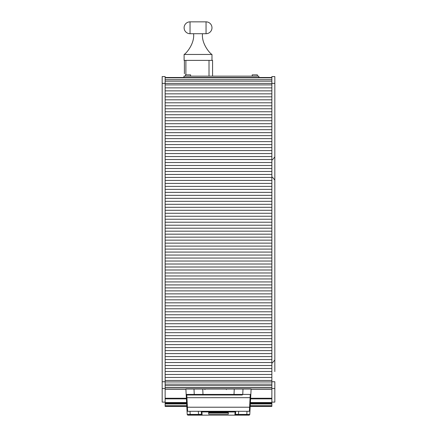 <?xml version="1.0" encoding="UTF-8"?>
<svg xmlns="http://www.w3.org/2000/svg" width="437" height="437" viewBox="0 0 437 437"><rect width="100%" height="100%" fill="white"/><g stroke="black" fill="none" stroke-linecap="round" stroke-linejoin="round"><path stroke-width="0.66" d="M202.107 394.988L186.763 394.988L186.167 394.425L202.987 394.425L202.987 394.988L194.82 394.988L194.241 394.425L194.006 389.061L242.994 389.061L234.248 389.061L234.013 394.425L242.759 394.425L242.18 394.988L202.987 394.988M242.18 394.988L234.893 394.999M250.237 394.988L250.833 394.425L242.759 394.425L242.994 389.061L251.111 389.061L250.833 394.425L250.237 394.988L249.385 411.293L187.615 411.293L187.025 410.736L186.839 407.218L186.342 397.675L186.932 397.697L186.763 394.988L194.82 394.988M226.366 389.602L226.317 389.061M234.013 394.988L234.013 394.425L202.987 394.425L202.752 389.061L185.889 389.061L186.167 394.425L186.763 394.988M187.615 411.293L186.932 397.697L250.658 397.675L249.975 410.736L249.385 411.293L249.975 410.736M238.427 414.981L238.427 414.423L246.823 414.423L246.823 414.981L234.888 414.85L235.133 411.998L235.723 411.457L232.763 411.293M234.888 414.85L235.477 414.309L235.74 411.293L235.477 414.309L238.427 414.423L238.7 411.293M235.133 411.998L204.237 411.911L204.237 411.315L201.26 411.293L201.523 414.309L201.277 411.457L201.867 411.998L202.113 414.85L201.523 414.309L198.573 414.423L198.573 414.981L190.177 414.981L190.177 414.423L198.573 414.423L198.3 411.293M186.342 397.675L186.167 394.425M250.833 394.425L250.658 397.675M232.763 411.911L232.763 411.315L204.237 411.293M204.237 411.911L201.867 411.998M228.36 412.397L208.64 412.397L208.673 411.998L228.327 411.998L228.36 412.397L228.327 411.998M208.64 412.397L208.673 411.998M246.987 411.293L246.823 414.423L249.778 414.511L249.188 415.074L246.823 414.981M186.867 407.737L187.227 414.587L187.817 415.15L249.183 415.15L249.773 414.587L249.188 415.074M190.177 414.981L187.812 415.074L187.222 414.511L190.177 414.423L190.013 411.293M165.137 405.727L186.763 405.727L165.137 405.722L165.137 403.143L186.626 403.143L186.665 403.886M208.717 412.872L228.283 412.872L228.283 414.15L208.717 414.15L208.717 412.872M249.8 414.074L250.133 407.737M250.161 407.191L249.773 414.587M187.227 414.587L186.839 407.191M209.345 415.15L227.655 415.15M165.137 405.525L165.137 406.405L186.796 406.405L165.137 406.405M271.863 406.405L250.204 406.405L271.863 406.405L271.863 405.525M162.171 371.57C162.171 386.51 162.171 386.51 162.171 371.57C162.171 356.63 162.171 356.63 162.171 371.57M250.63 398.249L271.863 398.249L271.863 403.143L250.374 403.143M165.137 403.143L165.137 398.249L186.37 398.249M271.863 403.143L271.863 405.722L271.863 405.285L271.863 405.722L250.237 405.722L271.863 405.727M274.829 371.57C274.829 386.51 274.829 386.51 274.829 371.57C274.829 356.63 274.829 356.63 274.829 371.57L274.829 76.579L271.863 76.579L271.863 83.396L274.829 83.396M257.398 76.153L257.398 74.869L252.198 74.869L252.198 76.153M190.598 76.153L190.598 74.869L185.403 74.869L185.403 76.153M271.863 398.249L271.863 83.396L165.137 83.396L165.137 76.579L162.171 76.579L162.171 402.106L165.137 402.106M162.171 83.396L165.137 83.396L165.137 398.249M271.863 402.106L274.829 402.106L274.829 381.747L271.863 381.747M258.824 77.502L258.824 76.153L183.972 76.153L183.972 77.502M184.403 73.733L184.403 60.393L184.403 73.733M193.596 33.709C194.733 44.017 185.725 53.931 184.108 54.461L184.108 60.393L212.573 60.393L212.573 76.153M185.889 74.869L185.889 60.393L209.012 60.393L209.012 76.153M211.978 60.393L211.978 54.461C210.361 53.931 201.359 44.017 202.489 33.709M184.108 54.461L211.978 54.461M206.046 33.709L190.04 33.709A5.927 5.927 0 0 1 184.108 27.777A5.927 5.927 0 0 1 190.04 21.85L206.046 21.85A5.927 5.927 0 0 1 211.978 27.777A5.927 5.927 0 0 1 206.046 33.709A5.927 5.927 0 0 0 211.978 27.777A5.927 5.927 0 0 0 206.046 21.85A5.927 5.927 0 0 1 211.978 27.777A5.927 5.927 0 0 1 206.046 33.709L206.046 21.85M190.04 21.85A5.927 5.927 0 0 0 184.108 27.777A5.927 5.927 0 0 0 190.04 33.709A5.927 5.927 0 0 1 184.108 27.777A5.927 5.927 0 0 1 190.04 21.85L190.04 33.709A5.927 5.927 0 0 1 184.108 27.777A5.927 5.927 0 0 1 190.04 21.85M204.958 389.646L204.958 389.061M250.161 407.218L186.839 407.218M202.113 414.85L198.573 414.981M271.863 405.962L250.226 405.962M186.774 405.962L165.137 405.962M271.863 398.844L250.598 398.844M186.402 398.844L165.137 398.844M271.863 402.548L250.406 402.548M186.594 402.548L165.137 402.548M271.863 403.367L250.363 403.367M186.637 403.367L165.137 403.367M271.863 403.957L250.33 403.957M186.67 403.957L165.137 403.957M165.137 381.747L162.171 381.747M165.137 388.537L162.171 388.537M271.863 389.356L251.095 389.356M185.905 389.356L165.137 389.356M271.863 388.537L274.829 388.537M271.863 77.507L165.137 77.507L271.863 77.502M271.863 77.835L165.137 77.835M271.863 79.676L165.137 79.676M271.863 81.178L165.137 81.178M271.863 84.893L165.137 84.893M271.863 87.875L165.137 87.875M271.863 90.863L165.137 90.863M271.863 93.846L165.137 93.846M271.863 96.834L165.137 96.834M271.863 99.816L165.137 99.816M271.863 102.804L165.137 102.804M271.863 105.787L165.137 105.787M271.863 108.775L165.137 108.775M271.863 111.757L165.137 111.757M271.863 114.745L165.137 114.745M271.863 117.733L165.137 117.733M271.863 120.716L165.137 120.716M271.863 123.704L165.137 123.704M271.863 126.686L165.137 126.686M271.863 129.674L165.137 129.674M271.863 132.657L165.137 132.657M271.863 135.645L165.137 135.645M271.863 138.627L165.137 138.627M271.863 141.615L165.137 141.615M271.863 144.598L165.137 144.598M271.863 147.586L165.137 147.586M271.863 150.568L165.137 150.568M271.863 153.556L165.137 153.556M271.863 156.544L165.137 156.544M271.863 159.527L165.137 159.527M271.863 162.515L165.137 162.515M271.863 165.497L165.137 165.497M271.863 168.485L165.137 168.485M271.863 171.468L165.137 171.468M271.863 174.456L165.137 174.456M271.863 177.438L165.137 177.438M271.863 180.426L165.137 180.426M271.863 183.409L165.137 183.409M271.863 186.397L165.137 186.397M271.863 189.379L165.137 189.379M271.863 192.367L165.137 192.367M271.863 195.355L165.137 195.355M271.863 198.338L165.137 198.338M271.863 201.326L165.137 201.326M271.863 204.308L165.137 204.308M271.863 207.296L165.137 207.296M271.863 210.279L165.137 210.279M271.863 213.267L165.137 213.267M271.863 216.249L165.137 216.249M271.863 219.237L165.137 219.237M271.863 222.22L165.137 222.22M271.863 225.208L165.137 225.208M271.863 228.19L165.137 228.19M271.863 231.178L165.137 231.178M271.863 234.166L165.137 234.166M271.863 237.149L165.137 237.149M271.863 240.137L165.137 240.137M271.863 243.119L165.137 243.119M271.863 246.107L165.137 246.107M271.863 249.09L165.137 249.09M271.863 252.078L165.137 252.078M271.863 255.061L165.137 255.061M271.863 258.048L165.137 258.048M271.863 261.031L165.137 261.031M271.863 264.019L165.137 264.019M271.863 267.007L165.137 267.007M271.863 269.99L165.137 269.99M271.863 272.978L165.137 272.978M271.863 275.96L165.137 275.96M271.863 278.948L165.137 278.948M271.863 281.931L165.137 281.931M271.863 284.919L165.137 284.919M271.863 287.901L165.137 287.901M271.863 290.889L165.137 290.889M271.863 293.872L165.137 293.872M271.863 296.86L165.137 296.86M271.863 299.842L165.137 299.842M271.863 302.83L165.137 302.83M271.863 305.818L165.137 305.818M271.863 308.801L165.137 308.801M271.863 311.789L165.137 311.789M271.863 314.771L165.137 314.771M271.863 317.759L165.137 317.759M271.863 320.742L165.137 320.742M271.863 323.73L165.137 323.73M271.863 326.712L165.137 326.712M271.863 329.7L165.137 329.7M271.863 332.683L165.137 332.683M271.863 335.671L165.137 335.671M271.863 338.653L165.137 338.653M271.863 341.641L165.137 341.641M271.863 344.629L165.137 344.629M271.863 347.612L165.137 347.612M271.863 350.6L165.137 350.6M271.863 353.582L165.137 353.582M271.863 356.57L165.137 356.57M271.863 359.553L165.137 359.553M271.863 362.541L165.137 362.541M271.863 365.523L165.137 365.523M271.863 368.511L165.137 368.511M271.863 371.494L165.137 371.494M271.863 374.482L165.137 374.482M271.863 377.464L165.137 377.464M271.863 380.452L165.137 380.452M271.863 381.943L165.137 381.943M271.863 384.161L165.137 384.161M271.863 385.663L165.137 385.663M272.459 159.811L274.829 156.905M272.459 177.16L274.829 180.066M272.382 362.907L274.829 359.984M271.863 387.674L165.137 387.674M271.863 387.876L165.137 387.876"/></g></svg>
